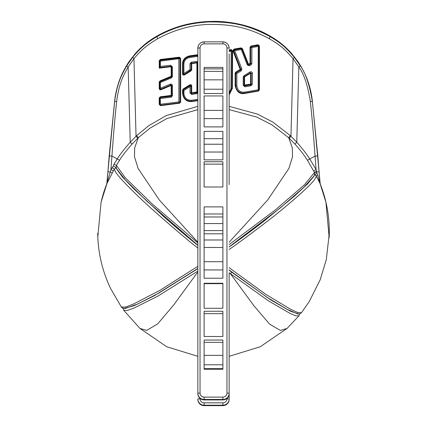 <?xml version="1.0" encoding="UTF-8"?>
<svg xmlns="http://www.w3.org/2000/svg" width="427" height="427" viewBox="0 0 427 427"><rect width="100%" height="100%" fill="white"/><g stroke="black" fill="none" stroke-linecap="round" stroke-linejoin="round"><path stroke-width="0.64" d="M197.85 109.616L166.925 118.514L149.962 128.191L138.257 137.75L132.023 144.102C125.965 151.046 121.802 156.442 119.533 160.285L116.384 165.404L125.234 177.717L152.001 203.791L197.85 242.91M229.15 244.57L275.506 209.796L304.446 184.811L314.486 172.476L307.467 160.285C304.104 154.99 299.941 149.594 294.977 144.102L288.743 137.75L271.924 124.828L256.712 117.057L229.15 109.616M197.85 184.608L197.85 53.839M197.85 399.405C198.155 403.131 200.242 405.212 204.111 405.65L204.111 405.65A6.261 6.234 -0 0 1 197.85 399.405L197.85 398.967L200.039 398.775A4.067 4.051 180 0 0 204.111 402.832L222.889 402.832A4.067 4.051 180 0 0 226.961 398.775L226.961 398.423M226.961 398.775L229.15 398.967L229.15 399.405L229.15 273.008M229.15 53.839L229.15 184.608M313.818 176.362L307.429 184.053L294.112 196.388L264.003 221.101C249.058 232.528 237.444 241.106 229.15 246.833L280.336 207.874L303.896 187.256L314.026 175.913L314.678 173.938L314.486 172.476L316.594 171.254L316.097 169.604L313.648 170.864M229.15 246.993L229.15 246.945C239.873 239.403 251.487 230.788 264.003 221.101M298.873 313.968L290.643 311.315L271.198 300.181L231.567 272.063A2.194 0.48 -52.4 0 1 230.489 273.782L253.851 305.705L269.624 324.162L280.411 330.445L287.067 328.422L298.932 315.857L295.655 315.799L289.805 313.258L268.604 300.955L229.15 272.752M329.169 237.663L325.934 202.243C324.883 197.306 322.972 191.152 320.207 183.791L316.295 176.095C315.75 178.683 312.228 182.948 305.737 188.899C299.14 195.363 281.382 210.436 270.061 219.168C250.329 234.306 236.665 244.415 229.069 249.491M229.15 267.713L266.08 294.534L290.622 309.276L297.619 312.479L301.462 312.697L309.249 301.547L320.207 279.744L326.313 259.541L329.302 233.339M329.201 236.958C329.676 225.237 328.593 213.665 325.934 202.238L320.004 183.364A3.128 3.085 179 0 0 320.213 184.256M198.027 248.151C189.679 241.853 174.157 228.68 151.462 208.638C140.718 198.95 128.714 187.165 123.835 181.87C117.879 175.727 114.719 171.43 114.361 168.98L116.368 167.859L113.315 166.103L110.903 169.604L106.996 183.364L109.205 156.255L114.633 101.589C117.115 84.087 120.681 76.454 126.739 65.822L132.786 57.175C140.12 48.481 144.95 43.848 157.099 36.53C174.937 26.682 190.49 23.005 208.846 21.942C229.972 21.756 246.945 24.168 269.901 36.53C279.701 42.422 284.974 46.287 294.214 57.175L300.261 65.817C305.417 72.617 309.452 84.541 312.367 101.589L317.795 156.255L320.004 183.364L317.672 174.953A3.128 0.518 -26 0 0 316.295 176.095L315.249 175.113L314.336 174.926L315.564 174.163L315.249 175.113M315.564 174.163L316.962 173.293L316.594 171.254M317.672 174.953L316.962 173.293M197.85 393.678C198.155 397.404 200.242 399.485 204.111 399.923L204.111 399.923A6.261 6.234 -0 0 1 197.85 393.678L197.85 48.107L200.039 47.92A4.067 4.051 180 0 1 204.111 43.864L222.889 43.864A4.067 4.051 180 0 1 226.961 47.92L226.961 393.048A4.067 4.051 180 0 1 222.889 397.105L204.111 397.105A4.067 4.051 180 0 1 200.039 393.048L200.039 47.92M204.111 43.864L204.111 41.862C200.242 42.3 198.155 44.381 197.85 48.107A6.261 6.234 180 0 1 204.111 41.873L222.889 41.862A6.261 6.234 180 0 1 229.15 48.107L229.15 48.545M222.889 311.267L204.111 311.267L204.111 336.513L222.889 336.513L222.889 311.267M222.889 110.396L222.889 126.899L204.111 126.899L204.111 95.931L222.889 95.931L222.889 110.396L204.111 110.396M222.889 161.753L204.111 161.753L204.111 186.999L222.889 186.999L222.889 161.753M222.889 213.98L222.889 278.212L204.111 278.212L204.111 206.892L222.889 206.892L222.889 213.98L204.111 213.98M222.889 340.047L204.111 340.047L204.111 368.731L222.889 368.731L222.889 340.047M222.889 89.227L204.111 89.227L204.111 93.524L222.889 93.524L222.889 68.939M222.889 68.875L222.889 67.413L204.111 67.413L204.111 68.875L222.889 68.875M222.889 159.853L222.889 131.377L204.111 131.377L204.111 159.853L222.889 159.853M222.889 308.273L222.889 283.266L204.111 283.266L204.111 308.273L222.889 308.273M204.111 368.731L204.111 369.238L222.889 369.238L222.889 368.731M204.111 89.227L204.111 68.939M222.889 313.658L204.111 313.658M222.889 118.621L204.111 118.621M222.889 138.679L204.111 138.679M222.889 144.23L204.111 144.23M222.889 152.028L204.111 152.028M222.889 164.144L204.111 164.144M222.889 216.991L204.111 216.991M222.889 223.561L204.111 223.561M222.889 230.601L204.111 230.601M222.889 233.788L204.111 233.788M222.889 239.99L204.111 239.99M222.889 247.484L204.111 247.484M222.889 283.667L204.111 283.667M222.889 261.708L204.111 261.708M222.889 269.939L204.111 269.939M222.889 342.347L204.111 342.347M97.698 233.339C97.836 243.043 99.037 252.661 101.295 262.199C103.462 271.278 106.553 280.032 110.572 288.46L121.353 307.013L125.543 307.061L133.309 304.109L159.901 290.371L197.85 266.304M111.938 167.71L114.361 168.98L106.793 183.791C104.546 189.455 102.64 195.603 101.066 202.243L97.799 236.964M197.85 271.113L157.963 296.066L133.902 308.102L127.326 310.472L123.718 310.301L139.933 328.422L146.691 330.434L157.686 323.874L173.832 304.814L197.85 271.914M125.084 308.481L137.19 304.189L156.682 294.23L197.85 268.466M125.373 308.454L137.542 304.083L158.999 292.986L197.85 268.551M197.85 268.674L154.553 295.596L134.275 305.636L124.033 308.481M231.567 272.063L229.128 270.184M297.555 313.866L286.629 309.121L267.75 297.822L229.15 270.072M229.15 269.987L267.211 297.411L287.344 309.452L297.763 313.898M106.787 184.256A3.128 3.085 1 0 0 106.996 183.364L101.066 202.233M320.207 183.791L312.367 101.044C310.242 85.939 307.088 75.494 297.555 61.077L291.588 53.471C285.006 46.415 281.126 42.705 269.901 35.985C255.682 27.686 235.106 21.51 215.235 21.361C193.975 21.499 176.655 25.257 157.099 35.985C148.74 41.003 144.225 44.018 135.412 53.471L129.445 61.077C121.417 73.401 117.179 82.795 114.633 101.044L106.793 183.791M197.85 106.355L166.242 115.568L148.788 125.655L136.656 135.642L130.23 142.212C123.963 149.397 119.635 154.974 117.249 158.945L111.933 156.068C113.523 134.019 115.098 115.829 116.651 101.493C118.914 84.589 122.352 77.228 128.153 66.975L133.95 58.638C141.086 50.258 145.799 45.785 157.702 38.713C174.494 29.671 191.558 24.91 208.894 24.44C229.801 24.243 246.614 26.645 269.298 38.713C278.9 44.413 284.062 48.139 293.05 58.638L298.847 66.97C303.816 73.524 307.648 85.032 310.349 101.493C311.945 116.347 313.519 134.542 315.067 156.068L316.097 169.604L309.751 158.945C306.223 153.469 301.894 147.891 296.77 142.212L290.344 135.642L272.965 122.159L257.358 114.068L229.15 106.355M317.795 156.255A3.128 0.427 175 0 0 315.067 156.068L307.467 160.285M159.239 68.155L171.184 66.735L171.179 76.262L159.954 80.943L159.223 82.053L159.218 88.565C159.463 89.622 160.034 90.017 160.926 89.75L171.174 85.464L171.184 95.418L160.248 96.785L159.207 97.975L159.196 104.423L160.595 105.677L179.623 103.217L180.664 102.021L180.69 58.446L179.292 57.181L160.285 59.481L159.244 60.671L159.239 68.155L159.693 67.402M197.85 54.725L189.519 55.836C184.779 57.234 182.457 59.935 182.569 63.933L182.564 73.935C182.542 74.858 183.167 75.216 184.432 75.013L191.157 70.781L191.723 69.745L191.728 63.628L196.911 62.908L196.9 91.965L191.712 92.691L191.718 85.864C191.728 84.941 191.104 84.583 189.844 84.797L183.119 89.019L182.553 90.044L182.553 93.283C183.658 101.829 189.983 101.765 191.91 101.546L197.85 100.708M229.15 94.981L232.368 88.458L232.582 50.776L231.194 49.553L229.15 49.874M232.955 50.808L240.198 69.387L235.715 72.094L235.106 73.172L235.112 85.496C236.473 91.645 239.595 94.314 244.479 93.502L258.415 91.095L259.451 89.846L259.419 45.967L258.036 44.771L251.049 45.993L249.998 47.264L250.008 63.399L248.519 64.312L242.397 48.619L241.09 47.872L233.905 49.1L232.955 50.808L233.569 50.546M250.387 72.638L250.558 73.22L251.3 73.166L251.236 84.034L244.57 85.053L244.564 76.876L250.558 73.22L250.5 84.028L251.028 85.763L252.346 84.204L252.421 73.268C252.202 71.944 251.428 71.512 250.11 71.966L243.998 75.68L243.23 77.047L243.225 85.309L244.991 86.809L251.028 85.763M119.533 160.285L117.249 158.945L114.014 164.101L116.384 165.404L116.101 166.861M114.014 164.101L113.315 166.103M116.107 166.909L116.614 168.798L125.33 179.863L146.899 201.192L197.829 245.173M116.801 169.263L122.49 177.013L133.528 188.553L165.068 217.813C178.555 229.496 189.481 238.656 197.85 245.29M197.861 245.418C187.48 237.07 176.548 227.869 165.068 217.813M109.205 156.255A3.128 0.427 5 0 1 111.933 156.068L110.903 169.604L113.352 170.864M170.971 66.073L171.184 66.735L171.675 66.671L171.675 76.246L171.179 76.262L171.307 76.796L160.045 81.477L159.693 82.016L159.693 88.538L159.218 88.565M171.675 76.246L171.307 76.796L171.675 76.508L171.675 66.911L170.992 66.233L159.693 67.573L159.693 60.607L159.244 60.671M159.693 67.45L159.693 60.607L160.285 59.481M179.292 57.181L179.271 57.736L160.2 60.031L160.2 60.308L179.239 58.003L178.844 58.889L178.886 101.941L160.44 104.257L160.2 97.388L159.693 97.964L159.693 104.412L159.196 104.423M180.69 58.446L179.271 57.981A0.592 0.592 0 0 1 179.954 58.563L179.954 58.392M180.664 102.021L179.954 102.037M179.623 103.217L179.543 102.784M160.595 105.677L160.504 105.229M159.207 97.975L159.693 98.221L160.2 97.639L171.19 96.267L171.697 95.691L172.471 95.685L172.439 85.624C172.236 84.375 171.515 83.884 170.277 84.146L160.408 88.234L160.397 82.47L171.505 77.869L172.428 76.465L172.417 66.847L170.645 65.24L160.376 66.447L159.693 67.509L170.965 66.244L170.645 65.24M160.248 96.785L160.2 97.388L171.174 96.027L171.163 97.191L172.471 95.685M171.184 95.418L171.174 96.027L171.697 95.429L171.184 95.418M170.821 84.872L171.174 85.464L171.675 85.421M172.439 85.624L171.675 85.651L171.697 95.691L171.675 85.651L170.843 85.026L160.525 89.318L160.408 88.234L159.693 88.757L159.693 82.288L160.397 82.47L160.045 81.749L171.318 77.057L171.505 77.869M160.926 89.75L160.536 89.147M159.223 82.053L159.693 82.288L159.954 80.943M171.675 76.508L172.428 76.465M170.992 66.233L171.675 66.911L172.417 66.847M160.376 66.447L160.371 61.104L160.2 60.308L159.693 60.607M159.693 60.89L160.371 61.104L179.954 58.563L179.954 102.218L179.447 102.8L160.376 105.234L160.44 104.257L159.693 104.412M160.376 105.234L160.328 105.223A0.592 0.576 180 0 1 159.693 104.642L159.693 98.221L160.429 98.504L171.163 97.191M171.675 85.651L170.277 84.146M170.827 85.037L160.456 89.291A0.592 0.555 180 0 1 159.693 88.757L159.693 88.538M241.885 68.928L234.749 50.653L241.287 49.532L247.356 65.069L249.56 65.795L251.108 64.845L251.882 63.468L251.893 47.546L258.244 46.442L258.202 89.771L244.463 92.163C239.963 92.408 237.423 90.246 236.841 85.678L236.846 73.497L241.218 70.866L241.885 68.928L240.871 69.318L233.665 50.674A0.592 0.544 -81 0 1 234.097 49.9L241.276 48.673L241.287 49.532L241.917 49.036L248.066 64.792L249.56 65.795M229.15 51.566L231.172 51.245L230.927 88.683L229.15 93.203M197.85 99.368L191.542 100.249C187.053 100.356 184.507 98.119 183.909 93.534L183.909 90.471L189.988 86.676L189.994 92.931L191.76 94.49L197.85 93.385M191.718 85.864L191.029 85.859L191.029 92.718L191.728 93.316L191.712 92.691L191.029 92.921L191.712 93.55L196.959 92.584L197.482 91.986L196.9 91.965L196.975 92.814L197.482 92.221L197.482 63.057L196.799 62.417L191.536 63.143L191.285 62.155L189.972 63.682L189.978 69.665L183.893 73.476L183.888 64.071C184.112 60.463 186.001 58.269 189.551 57.496L197.85 56.396M197.85 61.84L196.575 61.429L191.285 62.155M234.749 50.653L234.071 49.644L233.665 50.674L234.749 50.653M241.09 47.872L241.276 48.411L234.071 49.644L233.905 49.1M242.397 48.619L241.276 48.673L241.917 48.774L248.06 64.514L247.356 65.069M248.519 64.312L248.06 64.514L248.92 65.053L250.756 63.543L250.756 47.183L250.756 63.361L250.008 63.399L250.446 63.885L248.936 64.813L248.519 64.312M249.998 47.264L250.756 47.183L250.756 63.361L250.446 63.885L251.108 64.845M251.049 45.993L251.268 46.527L250.756 47.183M258.036 44.771L258.276 45.305L251.268 46.773L258.276 45.572L258.954 46.153L258.954 90.07L258.202 89.771L258.447 90.657L244.474 93.075C239.36 93.342 236.467 90.876 235.8 85.678L235.8 73.332L236.846 73.497L236.104 72.825L240.62 70.108L240.876 69.323M259.419 45.967L258.276 45.305L258.244 46.442L258.954 45.881L258.954 89.835L258.954 45.881M259.451 89.846L258.954 90.076A0.592 0.587 180 0 1 258.484 90.641L258.447 90.657M258.415 91.095L258.378 90.679M244.479 93.502L244.436 93.091M235.112 85.496L235.8 85.496L235.8 73.145L235.106 73.172M235.715 72.094L236.099 72.601L235.8 73.332A0.592 0.582 -86.6 0 1 236.104 72.825L240.609 69.884L241.218 70.866M240.198 69.387L240.609 69.884L240.871 69.137L240.198 69.387M234.071 49.884A0.592 0.592 0 0 0 233.564 50.455A0.592 0.592 0 0 1 233.564 50.455L233.601 50.685A0.592 0.592 0 0 1 233.564 50.466L233.665 50.669M235.8 73.332L235.821 73.332A0.592 0.592 0 0 1 236.099 72.82M235.8 85.549L236.841 85.678M258.463 90.663L258.954 90.076A0.592 0.592 0 0 1 258.479 90.652L244.49 93.081L244.463 92.163M251.893 47.546L251.3 46.789A0.592 0.539 -81.3 0 0 250.841 47.338L251.893 47.546M251.268 46.773A0.592 0.592 0 0 0 250.756 47.354L250.841 47.338M250.756 63.543L251.882 63.468M231.194 49.553L231.343 50.098L229.15 50.445M232.582 50.776L231.343 50.098L231.172 51.245L232.021 50.706L231.792 88.683L229.15 94.426L231.792 88.683L230.927 88.683M232.368 88.458L231.792 88.458M229.15 50.701L231.343 50.354A0.592 0.587 38.4 0 1 232.016 50.936L232.021 50.706M231.343 50.349A0.592 0.592 0 0 1 232.021 50.936L231.792 88.683M250.11 71.966L250.43 72.82L251.3 73.305L250.409 72.825L244.329 76.518L244.03 77.073L244.03 85.32L244.714 85.896L244.03 85.064L244.57 85.053L244.735 85.662L250.718 84.626L251.236 84.22L251.3 73.311L252.421 73.268M244.991 86.809L244.714 85.896L250.729 84.861L251.236 84.22L252.346 84.204M244.03 85.32L243.225 85.309M244.03 76.844L244.564 76.876L244.34 76.321M250.43 72.82L244.345 76.518L244.03 77.073L243.23 77.047M244.345 76.518L243.998 75.68M182.553 93.283L183.092 93.524L183.092 90.278L183.909 90.471L183.37 89.782L190.1 85.571L189.988 86.676L191.029 86.046L191.029 92.921L189.994 92.931M182.553 90.044L183.092 90.278L183.37 89.537L183.092 93.289M183.119 89.019L183.37 89.537L190.111 85.32L189.844 84.797M191.029 92.718L191.029 85.859L190.111 85.549A0.592 0.592 0 0 1 191.029 86.046L191.029 86.046M196.783 62.251L196.911 62.908L197.482 62.849M191.029 63.575L191.728 63.628L191.547 62.977M191.536 63.143L191.029 63.746L191.029 69.9L189.978 69.665L190.752 70.402L184.005 74.629L183.893 73.476L183.092 74.122L183.092 64.13C183.354 60.036 185.499 57.544 189.529 56.652L197.85 55.547M191.723 69.745L191.029 69.718M184.432 75.013L184.01 74.458M182.564 73.935L183.092 73.908L183.092 63.89L183.888 64.071M182.569 63.933L183.092 63.89C182.991 60.18 185.137 57.682 189.529 56.391L189.551 57.496M197.85 55.291L189.529 56.391L189.519 55.836M191.542 100.249L191.755 101.146L197.85 100.292L191.766 101.135C186.658 101.274 183.765 98.738 183.092 93.524L183.909 93.534M184.005 74.629L183.978 74.618A0.592 0.566 180 0 1 183.092 74.122L183.092 73.908M190.752 70.402L191.029 69.9L184.005 74.64L183.092 74.133A0.592 0.592 0 0 0 183.994 74.634M191.029 69.9L191.029 63.746L189.972 63.682M191.029 63.746L191.52 63.153L196.788 62.422L196.575 61.429M196.788 62.422L197.85 63.009M197.482 92.221L197.85 92.237M191.76 94.49L191.712 93.55L196.975 92.814L197.044 93.759M190.111 85.549L190.1 85.571A0.592 0.55 42.2 0 1 190.992 86.067M179.271 57.981L179.239 58.003A0.592 0.534 65.9 0 1 179.868 58.568M160.344 105.239A0.592 0.592 0 0 1 159.693 104.652L160.36 105.245L179.431 102.811L179.954 102.218L178.886 101.941L179.447 102.8M136.656 135.642A3.128 0.326 -133.5 0 1 138.257 137.75L134.67 147.929L134.505 156.885L138.156 168.542L159.351 200.017L197.85 242.232M290.344 135.642A3.128 0.326 -46.5 0 0 288.743 137.75L292.33 147.929L292.495 156.885L288.844 168.542L267.649 200.017L229.15 242.232M229.15 398.967A6.261 6.234 180 0 1 222.889 405.207L222.889 402.832M222.889 405.65L204.111 405.65L204.111 405.207L222.889 405.207L222.889 405.639A6.261 6.234 -0 0 0 229.15 399.405C228.835 403.147 226.748 405.228 222.889 405.65L204.111 405.639L204.111 402.832M226.961 393.048L229.15 393.24A6.261 6.234 180 0 1 222.889 399.475L204.111 399.475L204.111 397.105M222.889 397.105L222.889 399.912A6.261 6.234 -0 0 0 229.15 393.678C228.835 397.414 226.748 399.496 222.889 399.923L204.111 399.912L204.111 399.475A6.261 6.234 180 0 1 197.85 393.24L200.039 393.048M222.889 399.923L204.111 399.923L204.111 399.475M222.889 71.384L204.111 71.384M222.889 79.844L204.111 79.844M222.889 355.36L204.111 355.36M222.889 364.781L204.111 364.781M222.889 368.656L204.111 368.656M204.111 41.862L222.889 41.862L222.889 43.864M222.889 41.862C226.748 42.289 228.835 44.371 229.15 48.107L226.961 47.92M204.111 405.207A6.261 6.234 180 0 1 197.85 398.967M319.999 182.873L317.8 155.828L312.367 101.589A3.128 0.347 173.6 0 0 310.349 101.493M269.901 35.985L269.901 36.53A3.128 0.651 119.4 0 1 269.298 38.713M300.261 65.817A3.128 0.294 148.7 0 1 298.847 66.97L296.77 142.212L294.977 144.102M319.102 171.835L316.765 171.905L314.598 172.748M315.339 174.312L315.147 175.07M294.214 57.175A3.128 0.502 141.3 0 1 293.05 58.638L290.963 136.24A3.128 0.315 -46.2 0 0 289.346 138.327M132.786 57.175A3.128 0.502 38.7 0 0 133.95 58.638L136.037 136.24A3.128 0.315 -133.8 0 1 137.654 138.327M126.739 65.822A3.128 0.294 31.3 0 0 128.153 66.975L130.23 142.212L132.023 144.102M107.898 171.835L110.214 171.9L112.189 173.111M312.367 101.05C310.739 86.494 305.801 73.166 297.55 61.066L291.577 53.45C285.295 46.394 278.057 40.56 269.869 35.959C238.095 17.331 192.54 15.778 157.131 35.959C148.943 40.56 141.705 46.394 135.423 53.45L129.461 61.056C121.199 73.166 116.261 86.494 114.633 101.05L114.633 101.589A3.128 0.347 6.4 0 1 116.651 101.493M157.099 35.985L157.099 36.53A3.128 0.651 60.6 0 0 157.702 38.713M114.633 101.05L109.2 155.828L107.001 182.873M191.157 70.781L190.853 70.322M197.012 54.8L197.103 56.455M160.499 89.328A0.592 0.592 0 0 1 159.693 88.779L160.509 89.334M313.813 176.372L314.032 175.913M121.353 307.013C121.951 308.075 123.259 308.561 125.271 308.465L125.442 308.449M122.96 307.782L123.713 310.301M197.85 356.321L166.77 346.761L139.933 328.422M287.067 328.422L260.23 346.761L229.15 356.321M297.491 313.856L297.635 313.882C298.889 314.229 300.165 313.834 301.467 312.703M298.932 315.857L299.733 313.834M116.608 168.793L116.801 169.273M233.606 50.685L240.871 69.318M244.49 93.081C239.333 93.305 236.435 90.839 235.8 85.678M197.482 63.057L197.482 67.818M191.755 101.146C186.594 101.215 183.706 98.674 183.092 93.524"/></g></svg>
